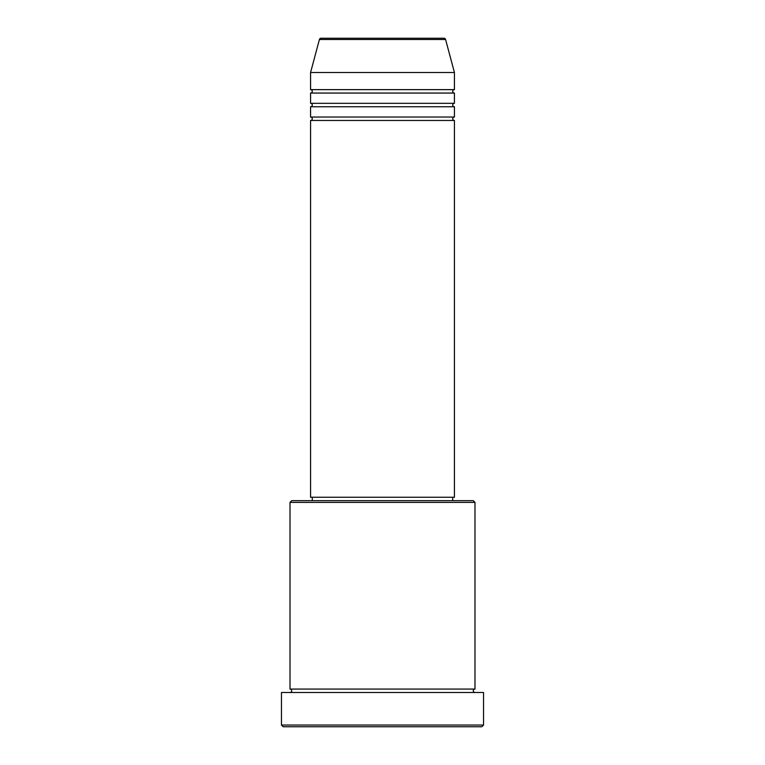 <?xml version="1.0" encoding="UTF-8"?>
<svg xmlns="http://www.w3.org/2000/svg" width="765" height="765" viewBox="0 0 765 765"><rect width="100%" height="100%" fill="white"/><g stroke="black" fill="none" stroke-linecap="round" stroke-linejoin="round"><path stroke-width="1.15" d="M445.593 39.522L319.407 39.522A1.712 1.712 0 0 1 321.061 38.25L443.939 38.25A1.712 1.712 0 0 1 445.593 39.522L454.429 72.503L310.571 72.503L310.571 89.629A1.712 1.712 0 0 1 312.283 91.341A1.712 1.712 0 0 1 310.571 93.053L310.571 103.332A1.712 1.712 0 0 1 312.283 105.044A1.712 1.712 0 0 1 310.571 106.756L310.571 117.035A1.712 1.712 0 0 1 312.283 118.747A1.712 1.712 0 0 1 310.571 120.459L310.571 497.25L454.429 497.25L454.429 120.459L310.571 120.459M454.429 72.503L454.429 89.629A1.712 1.712 0 0 0 452.717 91.341A1.712 1.712 0 0 0 454.429 93.053L454.429 103.332A1.712 1.712 0 0 0 452.717 105.044A1.712 1.712 0 0 0 454.429 106.756L454.429 117.035A1.712 1.712 0 0 0 452.717 118.747A1.712 1.712 0 0 0 454.429 120.459M290.012 502.385L291.723 500.673L473.277 500.673L474.989 502.385L290.012 502.385L290.012 689.074A1.712 1.712 0 0 1 291.723 690.785A1.712 1.712 0 0 1 290.012 692.497M481.835 726.75L283.165 726.75L281.453 725.038L483.547 725.038L481.835 726.75M474.989 502.385L474.989 689.074A1.712 1.712 0 0 0 473.277 690.785A1.712 1.712 0 0 0 474.989 692.497M454.429 106.756L310.571 106.756M454.429 117.035L310.571 117.035M312.283 497.25L312.283 500.673M452.717 497.25L452.717 500.673M474.989 689.074L290.012 689.074M483.547 725.038L483.547 692.497L281.453 692.497L281.453 725.038M319.407 39.522L310.571 72.503M454.429 89.629L310.571 89.629M454.429 93.053L310.571 93.053M454.429 103.332L310.571 103.332"/></g></svg>
